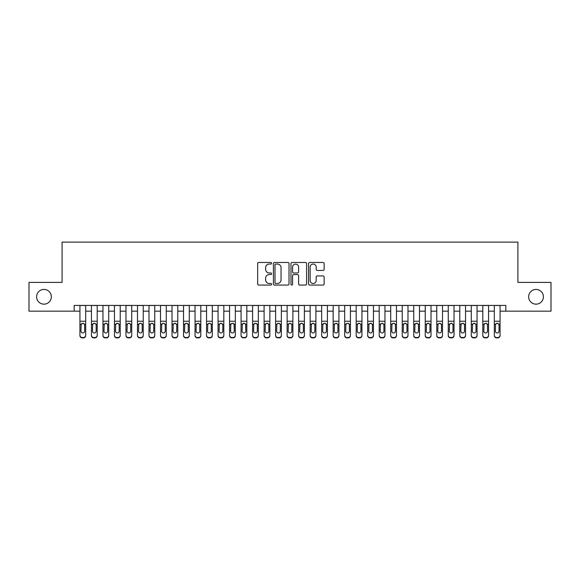 <?xml version="1.0" encoding="UTF-8"?>
<svg xmlns="http://www.w3.org/2000/svg" width="580" height="580" viewBox="0 0 580 580"><rect width="100%" height="100%" fill="white"/><g stroke="black" fill="none" stroke-linecap="round" stroke-linejoin="round"><path stroke-width="0.87" d="M271.585 263.262A0.79 0.79 0 0 0 270.795 262.472L258.789 262.472A1.131 1.131 0 0 0 257.658 263.603L257.658 283.939A1.131 1.131 0 0 0 258.789 285.07L270.795 285.07A0.79 0.79 0 0 0 271.585 284.28A0.79 0.79 0 0 0 270.795 283.489L269.236 283.489A3.618 3.618 0 0 1 265.625 279.872L265.625 278.175A3.618 3.618 0 0 1 269.236 274.558L270.795 274.558A0.79 0.79 0 0 0 271.585 273.767A0.79 0.79 0 0 0 270.795 272.977L269.236 272.977A3.618 3.618 0 0 1 265.625 269.367L265.625 267.67A3.618 3.618 0 0 1 269.236 264.052L270.795 264.052A0.79 0.79 0 0 0 271.585 263.262M528.67 296.793A7.366 7.366 0 0 0 536.036 304.159A7.366 7.366 0 0 0 543.402 296.793A7.366 7.366 0 0 0 536.036 289.427A7.366 7.366 0 0 0 528.67 296.793M36.598 296.793A7.366 7.366 0 0 0 43.964 304.159A7.366 7.366 0 0 0 51.33 296.793A7.366 7.366 0 0 0 43.964 289.427A7.366 7.366 0 0 0 36.598 296.793M323.017 270.439A1.131 1.131 0 0 0 324.147 269.308L324.147 263.603A1.131 1.131 0 0 0 323.017 262.472L309.684 262.472A1.131 1.131 0 0 0 308.56 263.603L308.56 283.939A1.131 1.131 0 0 0 309.684 285.07L323.017 285.07A1.131 1.131 0 0 0 324.147 283.939L324.147 277.044A1.131 1.131 0 0 0 323.017 275.921L317.311 275.921A1.131 1.131 0 0 0 316.187 277.044L316.187 280.466A3.023 3.023 0 0 1 313.164 283.489A3.023 3.023 0 0 1 310.14 280.466L310.14 267.075A3.023 3.023 0 0 1 313.164 264.052A3.023 3.023 0 0 1 316.187 267.075L316.187 269.308A1.131 1.131 0 0 0 317.311 270.439L323.017 270.439M74.182 311.177L29 311.177L29 282.402L62.089 282.402L62.089 242.114L517.911 242.114L517.911 282.402L551 282.402L551 311.177L505.818 311.177L505.818 305.421L74.182 305.421L74.182 311.177L79.931 311.177M289.014 263.603A1.131 1.131 0 0 0 287.883 262.472L274.55 262.472A1.131 1.131 0 0 0 273.419 263.603L273.419 283.939A1.131 1.131 0 0 0 274.55 285.07L287.883 285.07A1.131 1.131 0 0 0 289.014 283.939L289.014 263.603M292.117 262.472L305.45 262.472A1.131 1.131 0 0 1 306.581 263.603L306.581 283.939A1.131 1.131 0 0 1 305.45 285.07L299.744 285.07A1.131 1.131 0 0 1 298.613 283.939L298.613 275.688A1.131 1.131 0 0 0 297.482 274.558L293.697 274.558A1.131 1.131 0 0 0 292.574 275.688L292.574 284.28A0.79 0.79 0 0 1 291.776 285.07A0.79 0.79 0 0 1 290.986 284.28L290.986 263.603A1.131 1.131 0 0 1 292.117 262.472M85.688 311.177L91.444 311.177M97.201 311.177L102.957 311.177M108.706 311.177L114.463 311.177M120.219 311.177L125.976 311.177M131.732 311.177L137.489 311.177M143.238 311.177L148.995 311.177M154.751 311.177L160.508 311.177M166.264 311.177L172.021 311.177M177.77 311.177L183.526 311.177M189.283 311.177L195.039 311.177M200.796 311.177L206.552 311.177M212.302 311.177L218.058 311.177M223.815 311.177L229.571 311.177M235.328 311.177L241.077 311.177M246.833 311.177L252.59 311.177M258.346 311.177L264.103 311.177M269.86 311.177L275.609 311.177M281.365 311.177L287.122 311.177M292.878 311.177L298.635 311.177M304.391 311.177L310.14 311.177M315.897 311.177L321.654 311.177M327.41 311.177L333.166 311.177M338.923 311.177L344.672 311.177M350.429 311.177L356.185 311.177M361.942 311.177L367.698 311.177M373.447 311.177L379.204 311.177M384.961 311.177L390.717 311.177M396.474 311.177L402.23 311.177M407.979 311.177L413.736 311.177M419.492 311.177L425.249 311.177M431.005 311.177L436.762 311.177M442.511 311.177L448.267 311.177M454.024 311.177L459.78 311.177M465.537 311.177L471.293 311.177M477.043 311.177L482.799 311.177M488.556 311.177L494.312 311.177M500.069 311.177L505.818 311.177M275.79 264.052A0.79 0.79 0 0 0 275 264.842L275 282.699A0.79 0.79 0 0 0 275.79 283.489L277.428 283.489A3.618 3.618 0 0 0 281.046 279.872L281.046 267.67A3.618 3.618 0 0 0 277.428 264.052L275.79 264.052M298.613 267.133A3.023 3.023 0 0 0 295.59 264.11A3.023 3.023 0 0 0 292.574 267.133L292.574 271.846A1.131 1.131 0 0 0 293.697 272.977L297.482 272.977A1.131 1.131 0 0 0 298.613 271.846L298.613 267.133M79.931 324.575L79.931 335.24A2.305 2.284 -0 0 0 82.237 337.524L83.389 337.524A2.305 2.284 -0 0 0 85.688 335.24L85.688 335.602A2.305 2.284 180 0 1 83.389 337.886L83.389 337.524M84.651 331.129L84.651 325.068L84.651 331.129A1.841 1.827 180 0 1 82.809 332.956A1.841 1.827 180 0 0 84.651 331.129M80.968 331.492L80.968 331.129A1.841 1.827 180 0 0 82.809 332.956M81.853 323.488L80.968 324.923M83.774 323.488L82.809 323.212L84.448 324.22L84.651 325.068M85.688 305.421L85.688 335.24M79.931 305.421L79.931 335.602A2.305 2.284 180 0 0 82.237 337.886L83.389 337.886M79.931 324.22L81.171 324.22L80.968 331.129M81.171 324.22L82.809 323.212M91.444 324.575L91.444 335.24A2.305 2.284 0 0 0 93.75 337.524L94.895 337.524A2.305 2.284 0 0 0 97.201 335.24L97.201 335.602A2.305 2.284 180 0 1 94.895 337.886L94.895 337.524M96.164 331.129L96.164 325.068L96.164 331.129A1.841 1.827 180 0 1 94.322 332.956A1.841 1.827 180 0 0 96.164 331.129M92.481 331.492L92.481 331.129A1.841 1.827 180 0 0 94.322 332.956M93.358 323.488L92.481 324.923M95.279 323.488L94.322 323.212L95.961 324.22L96.164 325.068M102.957 324.575L102.957 335.24A2.305 2.284 0 0 0 105.255 337.524L106.408 337.524A2.305 2.284 0 0 0 108.706 335.24L108.706 335.602A2.305 2.284 180 0 1 106.408 337.886L106.408 337.524M107.677 331.129L107.677 325.068L107.677 331.129A1.841 1.827 180 0 1 105.835 332.956A1.841 1.827 180 0 0 107.677 331.129M103.994 331.492L103.994 331.129A1.841 1.827 180 0 0 105.835 332.956M104.871 323.488L103.994 324.923M106.793 323.488L105.835 323.212L107.467 324.22L107.677 325.068M114.463 324.575L114.463 335.24A2.305 2.284 0 0 0 116.769 337.524L117.921 337.524A2.305 2.284 0 0 0 120.219 335.24L120.219 335.602A2.305 2.284 180 0 1 117.921 337.886L117.921 337.524M119.183 331.129L119.183 325.068L119.183 331.129A1.841 1.827 180 0 1 117.341 332.956A1.841 1.827 180 0 0 119.183 331.129M115.5 331.492L115.5 331.129A1.841 1.827 180 0 0 117.341 332.956M116.384 323.488L115.5 324.923M118.305 323.488L117.341 323.212L118.98 324.22L119.183 325.068M125.976 324.575L125.976 335.24A2.305 2.284 0 0 0 128.274 337.524L129.427 337.524A2.305 2.284 0 0 0 131.732 335.24L131.732 335.602A2.305 2.284 180 0 1 129.427 337.886L129.427 337.524M130.696 331.129L130.696 325.068L130.696 331.129A1.841 1.827 180 0 1 128.854 332.956A1.841 1.827 180 0 0 130.696 331.129M127.013 331.492L127.013 331.129A1.841 1.827 180 0 0 128.854 332.956M127.89 323.488L127.013 324.923M129.811 323.488L128.854 323.212L130.493 324.22L130.696 325.068M97.201 305.421L97.201 335.602M91.444 305.421L91.444 335.602A2.305 2.284 180 0 0 93.75 337.886L94.895 337.886M91.444 324.22L92.684 324.22L92.481 331.129M92.684 324.22L94.322 323.212M108.706 305.421L108.706 335.602M102.957 305.421L102.957 335.602A2.305 2.284 180 0 0 105.255 337.886L106.408 337.886M102.957 324.22L104.197 324.22L103.994 331.129M104.197 324.22L105.835 323.212M120.219 305.421L120.219 335.602M114.463 305.421L114.463 335.602A2.305 2.284 180 0 0 116.769 337.886L117.921 337.886M114.463 324.22L115.703 324.22L115.5 331.129M115.703 324.22L117.341 323.212M131.732 305.421L131.732 335.602M125.976 305.421L125.976 335.602A2.305 2.284 180 0 0 128.274 337.886L129.427 337.886M125.976 324.22L127.216 324.22L127.013 331.129M127.216 324.22L128.854 323.212M137.489 324.575L137.489 335.24A2.305 2.284 0 0 0 139.787 337.524L140.94 337.524A2.305 2.284 0 0 0 143.238 335.24L143.238 335.602A2.305 2.284 180 0 1 140.94 337.886L140.94 337.524M142.209 331.129L142.209 325.068L142.209 331.129A1.841 1.827 180 0 1 140.367 332.956A1.841 1.827 180 0 0 142.209 331.129M138.526 331.492L138.526 331.129A1.841 1.827 180 0 0 140.367 332.956M139.403 323.488L138.526 324.923M141.324 323.488L140.367 323.212L141.999 324.22L142.209 325.068M143.238 305.421L143.238 335.602M137.489 305.421L137.489 335.602A2.305 2.284 180 0 0 139.787 337.886L140.94 337.886M137.489 324.22L138.729 324.22L138.526 331.129M138.729 324.22L140.367 323.212M148.995 324.575L148.995 335.24A2.305 2.284 0 0 0 151.3 337.524L152.453 337.524A2.305 2.284 0 0 0 154.751 335.24L154.751 335.602A2.305 2.284 180 0 1 152.453 337.886L152.453 337.524M153.715 331.129L153.715 325.068L153.715 331.129A1.841 1.827 180 0 1 151.873 332.956A1.841 1.827 180 0 0 153.715 331.129M150.031 331.492L150.031 331.129A1.841 1.827 180 0 0 151.873 332.956M150.916 323.488L150.031 324.923M152.837 323.488L151.873 323.212L153.512 324.22L153.715 325.068M154.751 305.421L154.751 335.602M148.995 305.421L148.995 335.602A2.305 2.284 180 0 0 151.3 337.886L152.453 337.886M148.995 324.22L150.234 324.22L150.031 331.129M150.234 324.22L151.873 323.212M160.508 324.575L160.508 335.24A2.305 2.284 0 0 0 162.806 337.524L163.959 337.524A2.305 2.284 0 0 0 166.264 335.24L166.264 335.602A2.305 2.284 180 0 1 163.959 337.886L163.959 337.524M165.227 331.129L165.227 325.068L165.227 331.129A1.841 1.827 180 0 1 163.386 332.956A1.841 1.827 180 0 0 165.227 331.129M161.544 331.492L161.544 331.129A1.841 1.827 180 0 0 163.386 332.956M162.422 323.488L161.544 324.923M164.343 323.488L163.386 323.212L165.024 324.22L165.227 325.068M166.264 305.421L166.264 335.602M160.508 305.421L160.508 335.602A2.305 2.284 180 0 0 162.806 337.886L163.959 337.886M160.508 324.22L161.748 324.22L161.544 331.129M161.748 324.22L163.386 323.212M172.021 324.575L172.021 335.24A2.305 2.284 0 0 0 174.319 337.524L175.472 337.524A2.305 2.284 0 0 0 177.77 335.24L177.77 335.602A2.305 2.284 180 0 1 175.472 337.886L175.472 337.524M176.74 331.129L176.74 325.068L176.74 331.129A1.841 1.827 180 0 1 174.892 332.956A1.841 1.827 180 0 0 176.74 331.129M173.05 331.492L173.05 331.129A1.841 1.827 180 0 0 174.892 332.956M173.935 323.488L173.05 324.923M175.856 323.488L174.892 323.212L176.53 324.22L176.74 325.068M177.77 305.421L177.77 335.602M172.021 305.421L172.021 335.602A2.305 2.284 180 0 0 174.319 337.886L175.472 337.886M172.021 324.22L173.26 324.22L173.05 331.129M173.26 324.22L174.892 323.212M183.526 324.575L183.526 335.24A2.305 2.284 0 0 0 185.832 337.524L186.985 337.524A2.305 2.284 0 0 0 189.283 335.24L189.283 335.602A2.305 2.284 180 0 1 186.985 337.886L186.985 337.524M188.246 331.129L188.246 325.068L188.246 331.129A1.841 1.827 180 0 1 186.405 332.956A1.841 1.827 180 0 0 188.246 331.129M184.563 331.492L184.563 331.129A1.841 1.827 180 0 0 186.405 332.956M185.448 323.488L184.563 324.923M187.369 323.488L186.405 323.212L188.043 324.22L188.246 325.068M189.283 305.421L189.283 335.602M183.526 305.421L183.526 335.602A2.305 2.284 180 0 0 185.832 337.886L186.985 337.886M183.526 324.22L184.766 324.22L184.563 331.129M184.766 324.22L186.405 323.212M195.039 324.575L195.039 335.24A2.305 2.284 0 0 0 197.338 337.524L198.49 337.524A2.305 2.284 0 0 0 200.796 335.24L200.796 335.602A2.305 2.284 180 0 1 198.49 337.886L198.49 337.524M199.759 331.129L199.759 325.068L199.759 331.129A1.841 1.827 180 0 1 197.918 332.956A1.841 1.827 180 0 0 199.759 331.129M196.076 331.492L196.076 331.129A1.841 1.827 180 0 0 197.918 332.956M196.954 323.488L196.076 324.923M198.875 323.488L197.918 323.212L199.556 324.22L199.759 325.068M200.796 305.421L200.796 335.602M195.039 305.421L195.039 335.602A2.305 2.284 180 0 0 197.338 337.886L198.49 337.886M195.039 324.22L196.279 324.22L196.076 331.129M196.279 324.22L197.918 323.212M206.552 324.575L206.552 335.24A2.305 2.284 0 0 0 208.851 337.524L210.004 337.524A2.305 2.284 0 0 0 212.302 335.24L212.302 335.602A2.305 2.284 180 0 1 210.004 337.886L210.004 337.524M211.265 331.129L211.265 325.068L211.265 331.129A1.841 1.827 180 0 1 209.423 332.956A1.841 1.827 180 0 0 211.265 331.129M207.582 331.492L207.582 331.129A1.841 1.827 180 0 0 209.423 332.956M208.466 323.488L207.582 324.923M210.388 323.488L209.423 323.212L211.062 324.22L211.265 325.068M212.302 305.421L212.302 335.602M206.552 305.421L206.552 335.602A2.305 2.284 180 0 0 208.851 337.886L210.004 337.886M206.552 324.22L207.792 324.22L207.582 331.129M207.792 324.22L209.423 323.212M218.058 324.575L218.058 335.24A2.305 2.284 0 0 0 220.364 337.524L221.509 337.524A2.305 2.284 0 0 0 223.815 335.24L223.815 335.602A2.305 2.284 180 0 1 221.509 337.886L221.509 337.524M222.778 331.129L222.778 325.068L222.778 331.129A1.841 1.827 180 0 1 220.936 332.956A1.841 1.827 180 0 0 222.778 331.129M219.095 331.492L219.095 331.129A1.841 1.827 180 0 0 220.936 332.956M219.98 323.488L219.095 324.923M221.901 323.488L220.936 323.212L222.575 324.22L222.778 325.068M223.815 305.421L223.815 335.602M218.058 305.421L218.058 335.602A2.305 2.284 180 0 0 220.364 337.886L221.509 337.886M218.058 324.22L219.298 324.22L219.095 331.129M219.298 324.22L220.936 323.212M235.328 305.421L235.328 335.602A2.305 2.284 180 0 1 233.022 337.886L233.022 337.524A2.305 2.284 0 0 0 235.328 335.24L235.328 335.602M229.571 305.421L229.571 335.24A2.305 2.284 0 0 0 231.869 337.524L233.022 337.524M231.869 337.524L233.022 337.886M231.869 337.886A2.305 2.284 180 0 1 229.571 335.602L229.571 324.575M234.088 324.22L234.291 331.129A1.841 1.827 180 0 1 232.45 332.956A1.841 1.827 180 0 1 230.608 331.129L230.811 324.22L232.45 323.212L234.088 324.22L235.328 324.22M246.833 305.421L246.833 335.602A2.305 2.284 180 0 1 244.535 337.886L244.535 337.524A2.305 2.284 0 0 0 246.833 335.24L246.833 335.602M241.077 305.421L241.077 335.24A2.305 2.284 0 0 0 243.382 337.524L244.535 337.524M243.382 337.524L244.535 337.886M243.382 337.886A2.305 2.284 180 0 1 241.077 335.602L241.077 324.575M245.594 324.22L245.797 331.129A1.841 1.827 180 0 1 243.955 332.956A1.841 1.827 180 0 1 242.114 331.129L242.317 324.22L243.955 323.212L245.594 324.22L246.833 324.22M232.45 332.956A1.841 1.827 180 0 0 234.291 331.129L234.291 325.068M230.608 331.492L230.608 331.129M231.485 323.488L230.608 324.923M233.406 323.488L232.45 323.212M243.955 332.956A1.841 1.827 180 0 0 245.797 331.129L245.797 325.068M242.114 331.492L242.114 331.129M242.998 323.488L242.114 324.923M244.919 323.488L243.955 323.212M252.59 324.575L252.59 335.24A2.305 2.284 0 0 0 254.895 337.524L256.041 337.524A2.305 2.284 0 0 0 258.346 335.24L258.346 335.602A2.305 2.284 180 0 1 256.041 337.886L256.041 337.524M257.31 331.129L257.31 325.068L257.31 331.129A1.841 1.827 180 0 1 255.468 332.956A1.841 1.827 180 0 0 257.31 331.129M253.627 331.492L253.627 331.129A1.841 1.827 180 0 0 255.468 332.956M254.511 323.488L253.627 324.923M256.433 323.488L255.468 323.212L257.107 324.22L257.31 325.068M258.346 305.421L258.346 335.602M252.59 305.421L252.59 335.602A2.305 2.284 180 0 0 254.895 337.886L256.041 337.886M252.59 324.22L253.83 324.22L253.627 331.129M253.83 324.22L255.468 323.212M264.103 324.575L264.103 335.24A2.305 2.284 0 0 0 266.401 337.524L267.554 337.524A2.305 2.284 0 0 0 269.86 335.24L269.86 335.602A2.305 2.284 180 0 1 267.554 337.886L267.554 337.524M268.823 331.129L268.823 325.068L268.823 331.129A1.841 1.827 180 0 1 266.981 332.956A1.841 1.827 180 0 0 268.823 331.129M265.14 331.492L265.14 331.129A1.841 1.827 180 0 0 266.981 332.956M266.017 323.488L265.14 324.923M267.938 323.488L266.981 323.212L268.62 324.22L268.823 325.068M269.86 305.421L269.86 335.602M264.103 305.421L264.103 335.602A2.305 2.284 180 0 0 266.401 337.886L267.554 337.886M264.103 324.22L265.343 324.22L265.14 331.129M265.343 324.22L266.981 323.212M275.609 324.575L275.609 335.24A2.305 2.284 0 0 0 277.914 337.524L279.067 337.524A2.305 2.284 0 0 0 281.365 335.24L281.365 335.602A2.305 2.284 180 0 1 279.067 337.886L279.067 337.524M280.329 331.129L280.329 325.068L280.329 331.129A1.841 1.827 180 0 1 278.487 332.956A1.841 1.827 180 0 0 280.329 331.129M276.645 331.492L276.645 331.129A1.841 1.827 180 0 0 278.487 332.956M277.53 323.488L276.645 324.923M279.451 323.488L278.487 323.212L280.125 324.22L280.329 325.068M281.365 305.421L281.365 335.602M275.609 305.421L275.609 335.602A2.305 2.284 180 0 0 277.914 337.886L279.067 337.886M275.609 324.22L276.849 324.22L276.645 331.129M276.849 324.22L278.487 323.212M287.122 324.575L287.122 335.24A2.305 2.284 0 0 0 289.427 337.524L290.573 337.524A2.305 2.284 0 0 0 292.878 335.24L292.878 335.602A2.305 2.284 180 0 1 290.573 337.886L290.573 337.524M291.841 331.129L291.841 325.068L291.841 331.129A1.841 1.827 180 0 1 290 332.956A1.841 1.827 180 0 0 291.841 331.129M288.159 331.492L288.159 331.129A1.841 1.827 180 0 0 290 332.956M289.036 323.488L288.159 324.923M290.964 323.488L290 323.212L291.638 324.22L291.841 325.068M292.878 305.421L292.878 335.602M287.122 305.421L287.122 335.602A2.305 2.284 180 0 0 289.427 337.886L290.573 337.886M287.122 324.22L288.361 324.22L288.159 331.129M288.361 324.22L290 323.212M298.635 324.575L298.635 335.24A2.305 2.284 0 0 0 300.933 337.524L302.086 337.524A2.305 2.284 0 0 0 304.391 335.24L304.391 335.602A2.305 2.284 180 0 1 302.086 337.886L302.086 337.524M303.355 331.129L303.355 325.068L303.355 331.129A1.841 1.827 180 0 1 301.513 332.956A1.841 1.827 180 0 0 303.355 331.129M299.671 331.492L299.671 331.129A1.841 1.827 180 0 0 301.513 332.956M300.549 323.488L299.671 324.923M302.47 323.488L301.513 323.212L303.151 324.22L303.355 325.068M304.391 305.421L304.391 335.602M298.635 305.421L298.635 335.602A2.305 2.284 180 0 0 300.933 337.886L302.086 337.886M298.635 324.22L299.875 324.22L299.671 331.129M299.875 324.22L301.513 323.212M310.14 324.575L310.14 335.24A2.305 2.284 0 0 0 312.446 337.524L313.599 337.524A2.305 2.284 0 0 0 315.897 335.24L315.897 335.602A2.305 2.284 180 0 1 313.599 337.886L313.599 337.524M314.86 331.129L314.86 325.068L314.86 331.129A1.841 1.827 180 0 1 313.019 332.956A1.841 1.827 180 0 0 314.86 331.129M311.177 331.492L311.177 331.129A1.841 1.827 180 0 0 313.019 332.956M312.062 323.488L311.177 324.923M313.983 323.488L313.019 323.212L314.657 324.22L314.86 325.068M315.897 305.421L315.897 335.602M310.14 305.421L310.14 335.602A2.305 2.284 180 0 0 312.446 337.886L313.599 337.886M310.14 324.22L311.38 324.22L311.177 331.129M311.38 324.22L313.019 323.212M321.654 324.575L321.654 335.24A2.305 2.284 0 0 0 323.959 337.524L325.104 337.524A2.305 2.284 0 0 0 327.41 335.24L327.41 335.602A2.305 2.284 180 0 1 325.104 337.886L325.104 337.524M326.373 331.129L326.373 325.068L326.373 331.129A1.841 1.827 180 0 1 324.532 332.956A1.841 1.827 180 0 0 326.373 331.129M322.69 331.492L322.69 331.129A1.841 1.827 180 0 0 324.532 332.956M323.567 323.488L322.69 324.923M325.496 323.488L324.532 323.212L326.17 324.22L326.373 325.068M327.41 305.421L327.41 335.602M321.654 305.421L321.654 335.602A2.305 2.284 180 0 0 323.959 337.886L325.104 337.886M321.654 324.22L322.893 324.22L322.69 331.129M322.893 324.22L324.532 323.212M333.166 324.575L333.166 335.24A2.305 2.284 0 0 0 335.465 337.524L336.618 337.524A2.305 2.284 0 0 0 338.923 335.24L338.923 335.602A2.305 2.284 180 0 1 336.618 337.886L336.618 337.524M337.886 331.129L337.886 325.068L337.886 331.129A1.841 1.827 180 0 1 336.045 332.956A1.841 1.827 180 0 0 337.886 331.129M334.203 331.492L334.203 331.129A1.841 1.827 180 0 0 336.045 332.956M335.08 323.488L334.203 324.923M337.002 323.488L336.045 323.212L337.683 324.22L337.886 325.068M338.923 305.421L338.923 335.602M333.166 305.421L333.166 335.602A2.305 2.284 180 0 0 335.465 337.886L336.618 337.886M333.166 324.22L334.406 324.22L334.203 331.129M334.406 324.22L336.045 323.212M344.672 324.575L344.672 335.24A2.305 2.284 0 0 0 346.978 337.524L348.13 337.524A2.305 2.284 0 0 0 350.429 335.24L350.429 335.602A2.305 2.284 180 0 1 348.13 337.886L348.13 337.524M349.392 331.129L349.392 325.068L349.392 331.129A1.841 1.827 180 0 1 347.55 332.956A1.841 1.827 180 0 0 349.392 331.129M345.709 331.492L345.709 331.129A1.841 1.827 180 0 0 347.55 332.956M346.594 323.488L345.709 324.923M348.515 323.488L347.55 323.212L349.189 324.22L349.392 325.068M356.185 324.575L356.185 335.24A2.305 2.284 0 0 0 358.491 337.524L359.636 337.524A2.305 2.284 0 0 0 361.942 335.24L361.942 335.602A2.305 2.284 180 0 1 359.636 337.886L359.636 337.524M360.905 331.129L360.905 325.068L360.905 331.129A1.841 1.827 180 0 1 359.063 332.956A1.841 1.827 180 0 0 360.905 331.129M357.222 331.492L357.222 331.129A1.841 1.827 180 0 0 359.063 332.956M358.099 323.488L357.222 324.923M360.02 323.488L359.063 323.212L360.702 324.22L360.905 325.068M367.698 324.575L367.698 335.24A2.305 2.284 0 0 0 369.996 337.524L371.149 337.524A2.305 2.284 0 0 0 373.447 335.24L373.447 335.602A2.305 2.284 180 0 1 371.149 337.886L371.149 337.524M372.418 331.129L372.418 325.068L372.418 331.129A1.841 1.827 180 0 1 370.576 332.956A1.841 1.827 180 0 0 372.418 331.129M368.735 331.492L368.735 331.129A1.841 1.827 180 0 0 370.576 332.956M369.612 323.488L368.735 324.923M371.534 323.488L370.576 323.212L372.208 324.22L372.418 325.068M350.429 305.421L350.429 335.602M344.672 305.421L344.672 335.602A2.305 2.284 180 0 0 346.978 337.886L348.13 337.886M344.672 324.22L345.912 324.22L345.709 331.129M345.912 324.22L347.55 323.212M361.942 305.421L361.942 335.602M356.185 305.421L356.185 335.602A2.305 2.284 180 0 0 358.491 337.886L359.636 337.886M356.185 324.22L357.425 324.22L357.222 331.129M357.425 324.22L359.063 323.212M373.447 305.421L373.447 335.602M367.698 305.421L367.698 335.602A2.305 2.284 180 0 0 369.996 337.886L371.149 337.886M367.698 324.22L368.938 324.22L368.735 331.129M368.938 324.22L370.576 323.212M379.204 324.575L379.204 335.24A2.305 2.284 0 0 0 381.51 337.524L382.662 337.524A2.305 2.284 0 0 0 384.961 335.24L384.961 335.602A2.305 2.284 180 0 1 382.662 337.886L382.662 337.524M383.924 331.129L383.924 325.068L383.924 331.129A1.841 1.827 180 0 1 382.082 332.956A1.841 1.827 180 0 0 383.924 331.129M380.241 331.492L380.241 331.129A1.841 1.827 180 0 0 382.082 332.956M381.125 323.488L380.241 324.923M383.047 323.488L382.082 323.212L383.721 324.22L383.924 325.068M384.961 305.421L384.961 335.602M379.204 305.421L379.204 335.602A2.305 2.284 180 0 0 381.51 337.886L382.662 337.886M379.204 324.22L380.444 324.22L380.241 331.129M380.444 324.22L382.082 323.212M390.717 324.575L390.717 335.24A2.305 2.284 0 0 0 393.015 337.524L394.168 337.524A2.305 2.284 0 0 0 396.474 335.24L396.474 335.602A2.305 2.284 180 0 1 394.168 337.886L394.168 337.524M395.437 331.129L395.437 325.068L395.437 331.129A1.841 1.827 180 0 1 393.595 332.956A1.841 1.827 180 0 0 395.437 331.129M391.754 331.492L391.754 331.129A1.841 1.827 180 0 0 393.595 332.956M392.631 323.488L391.754 324.923M394.552 323.488L393.595 323.212L395.234 324.22L395.437 325.068M396.474 305.421L396.474 335.602M390.717 305.421L390.717 335.602A2.305 2.284 180 0 0 393.015 337.886L394.168 337.886M390.717 324.22L391.957 324.22L391.754 331.129M391.957 324.22L393.595 323.212M402.23 324.575L402.23 335.24A2.305 2.284 0 0 0 404.528 337.524L405.681 337.524A2.305 2.284 0 0 0 407.979 335.24L407.979 335.602A2.305 2.284 180 0 1 405.681 337.886L405.681 337.524M406.95 331.129L406.95 325.068L406.95 331.129A1.841 1.827 180 0 1 405.108 332.956A1.841 1.827 180 0 0 406.95 331.129M403.26 331.492L403.26 331.129A1.841 1.827 180 0 0 405.108 332.956M404.144 323.488L403.26 324.923M406.065 323.488L405.108 323.212L406.739 324.22L406.95 325.068M407.979 305.421L407.979 335.602M402.23 305.421L402.23 335.602A2.305 2.284 180 0 0 404.528 337.886L405.681 337.886M402.23 324.22L403.47 324.22L403.26 331.129M403.47 324.22L405.108 323.212M413.736 324.575L413.736 335.24A2.305 2.284 0 0 0 416.041 337.524L417.194 337.524A2.305 2.284 0 0 0 419.492 335.24L419.492 335.602A2.305 2.284 180 0 1 417.194 337.886L417.194 337.524M418.455 331.129L418.455 325.068L418.455 331.129A1.841 1.827 180 0 1 416.614 332.956A1.841 1.827 180 0 0 418.455 331.129M414.772 331.492L414.772 331.129A1.841 1.827 180 0 0 416.614 332.956M415.657 323.488L414.772 324.923M417.578 323.488L416.614 323.212L418.252 324.22L418.455 325.068M419.492 305.421L419.492 335.602M413.736 305.421L413.736 335.602A2.305 2.284 180 0 0 416.041 337.886L417.194 337.886M413.736 324.22L414.976 324.22L414.772 331.129M414.976 324.22L416.614 323.212M425.249 324.575L425.249 335.24A2.305 2.284 0 0 0 427.547 337.524L428.7 337.524A2.305 2.284 0 0 0 431.005 335.24L431.005 335.602A2.305 2.284 180 0 1 428.7 337.886L428.7 337.524M429.968 331.129L429.968 325.068L429.968 331.129A1.841 1.827 180 0 1 428.127 332.956A1.841 1.827 180 0 0 429.968 331.129M426.286 331.492L426.286 331.129A1.841 1.827 180 0 0 428.127 332.956M427.163 323.488L426.286 324.923M429.084 323.488L428.127 323.212L429.765 324.22L429.968 325.068M436.762 324.575L436.762 335.24A2.305 2.284 0 0 0 439.06 337.524L440.213 337.524A2.305 2.284 0 0 0 442.511 335.24L442.511 335.602A2.305 2.284 180 0 1 440.213 337.886L440.213 337.524M441.474 331.129L441.474 325.068L441.474 331.129A1.841 1.827 180 0 1 439.633 332.956A1.841 1.827 180 0 0 441.474 331.129M437.791 331.492L437.791 331.129A1.841 1.827 180 0 0 439.633 332.956M438.676 323.488L437.791 324.923M440.597 323.488L439.633 323.212L441.271 324.22L441.474 325.068M448.267 324.575L448.267 335.24A2.305 2.284 0 0 0 450.573 337.524L451.726 337.524A2.305 2.284 0 0 0 454.024 335.24L454.024 335.602A2.305 2.284 180 0 1 451.726 337.886L451.726 337.524M452.987 331.129L452.987 325.068L452.987 331.129A1.841 1.827 180 0 1 451.146 332.956A1.841 1.827 180 0 0 452.987 331.129M449.304 331.492L449.304 331.129A1.841 1.827 180 0 0 451.146 332.956M450.189 323.488L449.304 324.923M452.11 323.488L451.146 323.212L452.784 324.22L452.987 325.068M431.005 305.421L431.005 335.602M425.249 305.421L425.249 335.602A2.305 2.284 180 0 0 427.547 337.886L428.7 337.886M425.249 324.22L426.488 324.22L426.286 331.129M426.488 324.22L428.127 323.212M442.511 305.421L442.511 335.602M436.762 305.421L436.762 335.602A2.305 2.284 180 0 0 439.06 337.886L440.213 337.886M436.762 324.22L438.001 324.22L437.791 331.129M438.001 324.22L439.633 323.212M454.024 305.421L454.024 335.602M448.267 305.421L448.267 335.602A2.305 2.284 180 0 0 450.573 337.886L451.726 337.886M448.267 324.22L449.507 324.22L449.304 331.129M449.507 324.22L451.146 323.212M459.78 324.575L459.78 335.24A2.305 2.284 0 0 0 462.079 337.524L463.232 337.524A2.305 2.284 0 0 0 465.537 335.24L465.537 335.602A2.305 2.284 180 0 1 463.232 337.886L463.232 337.524M464.5 331.129L464.5 325.068L464.5 331.129A1.841 1.827 180 0 1 462.659 332.956A1.841 1.827 180 0 0 464.5 331.129M460.817 331.492L460.817 331.129A1.841 1.827 180 0 0 462.659 332.956M461.695 323.488L460.817 324.923M463.616 323.488L462.659 323.212L464.297 324.22L464.5 325.068M465.537 305.421L465.537 335.602M459.78 305.421L459.78 335.602A2.305 2.284 180 0 0 462.079 337.886L463.232 337.886M459.78 324.22L461.02 324.22L460.817 331.129M461.02 324.22L462.659 323.212M471.293 324.575L471.293 335.24A2.305 2.284 0 0 0 473.592 337.524L474.745 337.524A2.305 2.284 0 0 0 477.043 335.24L477.043 335.602A2.305 2.284 180 0 1 474.745 337.886L474.745 337.524M476.006 331.129L476.006 325.068L476.006 331.129A1.841 1.827 180 0 1 474.164 332.956A1.841 1.827 180 0 0 476.006 331.129M472.323 331.492L472.323 331.129A1.841 1.827 180 0 0 474.164 332.956M473.208 323.488L472.323 324.923M475.129 323.488L474.164 323.212L475.803 324.22L476.006 325.068M477.043 305.421L477.043 335.602M471.293 305.421L471.293 335.602A2.305 2.284 180 0 0 473.592 337.886L474.745 337.886M471.293 324.22L472.533 324.22L472.323 331.129M472.533 324.22L474.164 323.212M482.799 324.575L482.799 335.24A2.305 2.284 0 0 0 485.105 337.524L486.25 337.524A2.305 2.284 0 0 0 488.556 335.24L488.556 335.602A2.305 2.284 180 0 1 486.25 337.886L486.25 337.524M487.519 331.129L487.519 325.068L487.519 331.129A1.841 1.827 180 0 1 485.677 332.956A1.841 1.827 180 0 0 487.519 331.129M483.836 331.492L483.836 331.129A1.841 1.827 180 0 0 485.677 332.956M484.721 323.488L483.836 324.923M486.642 323.488L485.677 323.212L487.316 324.22L487.519 325.068M488.556 305.421L488.556 335.602M482.799 305.421L482.799 335.602A2.305 2.284 180 0 0 485.105 337.886L486.25 337.886M482.799 324.22L484.039 324.22L483.836 331.129M484.039 324.22L485.677 323.212M494.312 324.575L494.312 335.24A2.305 2.284 0 0 0 496.611 337.524L497.763 337.524A2.305 2.284 0 0 0 500.069 335.24L500.069 335.602A2.305 2.284 180 0 1 497.763 337.886L497.763 337.524M499.032 331.129L499.032 325.068L499.032 331.129A1.841 1.827 180 0 1 497.19 332.956A1.841 1.827 180 0 0 499.032 331.129M495.349 331.492L495.349 331.129A1.841 1.827 180 0 0 497.19 332.956M496.226 323.488L495.349 324.923M498.147 323.488L497.19 323.212L498.829 324.22L499.032 325.068M500.069 305.421L500.069 335.602M494.312 305.421L494.312 335.602A2.305 2.284 180 0 0 496.611 337.886L497.763 337.886M494.312 324.22L495.552 324.22L495.349 331.129M495.552 324.22L497.19 323.212M84.448 324.22L85.688 324.22M79.931 321.24L85.688 321.24M79.931 305.508L85.688 305.508M82.237 337.524L82.237 337.886M95.961 324.22L97.201 324.22M91.444 321.24L97.201 321.24M91.444 305.508L97.201 305.508M93.75 337.524L93.75 337.886M107.467 324.22L108.706 324.22M102.957 321.24L108.706 321.24M102.957 305.508L108.706 305.508M105.255 337.524L105.255 337.886M118.98 324.22L120.219 324.22M114.463 321.24L120.219 321.24M114.463 305.508L120.219 305.508M116.769 337.524L116.769 337.886M130.493 324.22L131.732 324.22M125.976 321.24L131.732 321.24M125.976 305.508L131.732 305.508M128.274 337.524L128.274 337.886M141.999 324.22L143.238 324.22M137.489 321.24L143.238 321.24M137.489 305.508L143.238 305.508M139.787 337.524L139.787 337.886M153.512 324.22L154.751 324.22M148.995 321.24L154.751 321.24M148.995 305.508L154.751 305.508M151.3 337.524L151.3 337.886M165.024 324.22L166.264 324.22M160.508 321.24L166.264 321.24M160.508 305.508L166.264 305.508M162.806 337.524L162.806 337.886M176.53 324.22L177.77 324.22M172.021 321.24L177.77 321.24M172.021 305.508L177.77 305.508M174.319 337.524L174.319 337.886M188.043 324.22L189.283 324.22M183.526 321.24L189.283 321.24M183.526 305.508L189.283 305.508M185.832 337.524L185.832 337.886M199.556 324.22L200.796 324.22M195.039 321.24L200.796 321.24M195.039 305.508L200.796 305.508M197.338 337.524L197.338 337.886M211.062 324.22L212.302 324.22M206.552 321.24L212.302 321.24M206.552 305.508L212.302 305.508M208.851 337.524L208.851 337.886M222.575 324.22L223.815 324.22M218.058 321.24L223.815 321.24M218.058 305.508L223.815 305.508M220.364 337.524L220.364 337.886M229.571 324.22L230.811 324.22M229.571 321.24L235.328 321.24M229.571 305.508L235.328 305.508M241.077 324.22L242.317 324.22M241.077 321.24L246.833 321.24M241.077 305.508L246.833 305.508M257.107 324.22L258.346 324.22M252.59 321.24L258.346 321.24M252.59 305.508L258.346 305.508M254.895 337.524L254.895 337.886M268.62 324.22L269.86 324.22M264.103 321.24L269.86 321.24M264.103 305.508L269.86 305.508M266.401 337.524L266.401 337.886M280.125 324.22L281.365 324.22M275.609 321.24L281.365 321.24M275.609 305.508L281.365 305.508M277.914 337.524L277.914 337.886M291.638 324.22L292.878 324.22M287.122 321.24L292.878 321.24M287.122 305.508L292.878 305.508M289.427 337.524L289.427 337.886M303.151 324.22L304.391 324.22M298.635 321.24L304.391 321.24M298.635 305.508L304.391 305.508M300.933 337.524L300.933 337.886M314.657 324.22L315.897 324.22M310.14 321.24L315.897 321.24M310.14 305.508L315.897 305.508M312.446 337.524L312.446 337.886M326.17 324.22L327.41 324.22M321.654 321.24L327.41 321.24M321.654 305.508L327.41 305.508M323.959 337.524L323.959 337.886M337.683 324.22L338.923 324.22M333.166 321.24L338.923 321.24M333.166 305.508L338.923 305.508M335.465 337.524L335.465 337.886M349.189 324.22L350.429 324.22M344.672 321.24L350.429 321.24M344.672 305.508L350.429 305.508M346.978 337.524L346.978 337.886M360.702 324.22L361.942 324.22M356.185 321.24L361.942 321.24M356.185 305.508L361.942 305.508M358.491 337.524L358.491 337.886M372.208 324.22L373.447 324.22M367.698 321.24L373.447 321.24M367.698 305.508L373.447 305.508M369.996 337.524L369.996 337.886M383.721 324.22L384.961 324.22M379.204 321.24L384.961 321.24M379.204 305.508L384.961 305.508M381.51 337.524L381.51 337.886M395.234 324.22L396.474 324.22M390.717 321.24L396.474 321.24M390.717 305.508L396.474 305.508M393.015 337.524L393.015 337.886M406.739 324.22L407.979 324.22M402.23 321.24L407.979 321.24M402.23 305.508L407.979 305.508M404.528 337.524L404.528 337.886M418.252 324.22L419.492 324.22M413.736 321.24L419.492 321.24M413.736 305.508L419.492 305.508M416.041 337.524L416.041 337.886M429.765 324.22L431.005 324.22M425.249 321.24L431.005 321.24M425.249 305.508L431.005 305.508M427.547 337.524L427.547 337.886M441.271 324.22L442.511 324.22M436.762 321.24L442.511 321.24M436.762 305.508L442.511 305.508M439.06 337.524L439.06 337.886M452.784 324.22L454.024 324.22M448.267 321.24L454.024 321.24M448.267 305.508L454.024 305.508M450.573 337.524L450.573 337.886M464.297 324.22L465.537 324.22M459.78 321.24L465.537 321.24M459.78 305.508L465.537 305.508M462.079 337.524L462.079 337.886M475.803 324.22L477.043 324.22M471.293 321.24L477.043 321.24M471.293 305.508L477.043 305.508M473.592 337.524L473.592 337.886M487.316 324.22L488.556 324.22M482.799 321.24L488.556 321.24M482.799 305.508L488.556 305.508M485.105 337.524L485.105 337.886M498.829 324.22L500.069 324.22M494.312 321.24L500.069 321.24M494.312 305.508L500.069 305.508M496.611 337.524L496.611 337.886"/></g></svg>
